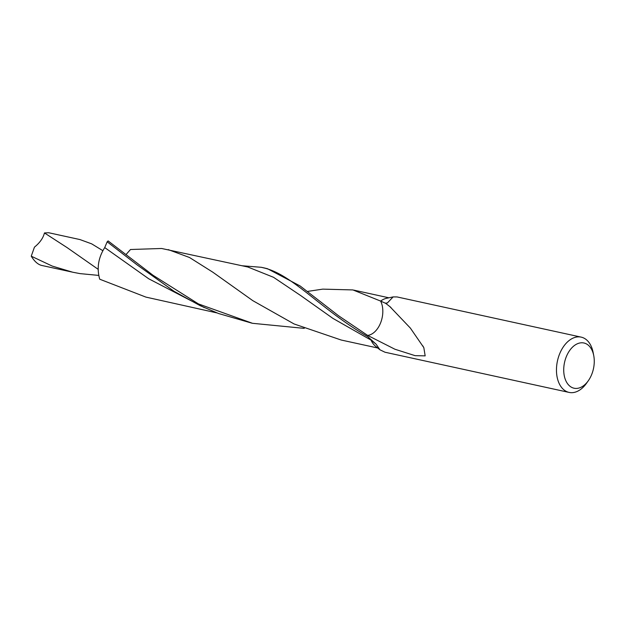 <?xml version="1.0" encoding="UTF-8"?>
<svg xmlns="http://www.w3.org/2000/svg" width="625" height="625" viewBox="0 0 625 625"><rect width="100%" height="100%" fill="white"/><g stroke="black" fill="none" stroke-linecap="round" stroke-linejoin="round"><path stroke-width="0.94" d="M593.75 355.648L593.164 352.594A28.297 18.086 102.3 0 0 581.164 337.125A28.297 18.086 102.3 0 0 579.883 336.922A28.297 18.086 102.3 0 0 557.258 361.898A28.297 18.086 102.3 0 0 569.094 392.414A28.297 18.086 102.3 0 0 586.453 383.352L588.258 380.812A23.148 14.797 -77.7 0 1 564.016 374.242A23.148 14.797 -77.7 0 1 582.883 342.828A23.148 14.797 -77.7 0 1 593.75 355.648A23.148 14.797 -77.7 0 1 588.258 380.812M581.164 337.125L397.055 296.938L393.141 296.906L387.328 302.992L385.422 303.148L389.836 306.555L410.367 328.094L423.828 347.648L425.164 355.867L415.086 355.656L394.938 349.242L367.633 335.406L338.539 315.742L300.156 285.984L267.508 268.727L264.281 267.953M242.188 265.766L261.266 267.297L264.211 268.008C292.781 274.773 320.898 309.516 367.922 336.789L376.148 344.227L379.922 349.781L384.992 352.227L569.094 392.414M304.242 328.367L252.508 323.305L198.445 303.922L152.945 275.219L108.117 240.93A28.297 18.086 -77.7 0 0 107.164 241.812L137.172 264.922L174.039 291.297L200.109 305.641L218.516 313.5L251.969 323.188M376.148 344.227L371.039 340.109A25.719 16.438 102.3 0 0 375.719 346.391A25.719 16.438 102.3 0 0 375.984 346.594M367.922 336.789L371.039 340.109L332.945 318.406L300.891 295.695L273.523 277.297L247.812 267L161.633 248.484L130.508 249.508L126.203 254.359M377.75 348L341.219 340.031L294.062 323.953L252.828 300.672L212.828 272.203L189.508 257.5L168.242 249.625M307.391 291.445L322.734 289.133L352.891 289.93L380.633 301.078A20.578 13.148 -77.7 0 1 380.773 322.43A20.578 13.148 -77.7 0 1 367.633 335.406M386.891 298.234A25.719 16.438 102.3 0 0 386.609 298.289A25.719 16.438 102.3 0 0 380.633 301.078L385.703 303.359M204.367 307.625L148.711 278.773L104.727 247.586C98.289 257.766 96.625 268.305 99.719 279.203L145.898 297.102L216.969 312.914M104.727 247.586L107.164 241.812M102.82 250.664L91.688 243.859L79.914 239.555L48.703 232.742L44.445 232.945C43.211 238.016 39.875 242.75 34.453 247.141L31.25 256.188C34.453 261.391 37.891 264.469 41.57 265.414L71.961 272.047M44.453 232.945L67.094 247.602L98.156 269.32M79.914 239.555L79.328 239.43M98.719 275.406L80.094 273.625L72.781 272.234L52.258 266.086L31.25 256.188M261.266 267.297L264.57 268.016M375.719 346.383L379.93 349.773M389.836 306.555L390.977 307.5M422.828 345.883L423.805 347.664M388.922 297.805L353.797 290.125M386.609 298.289L393.141 296.906"/></g></svg>
